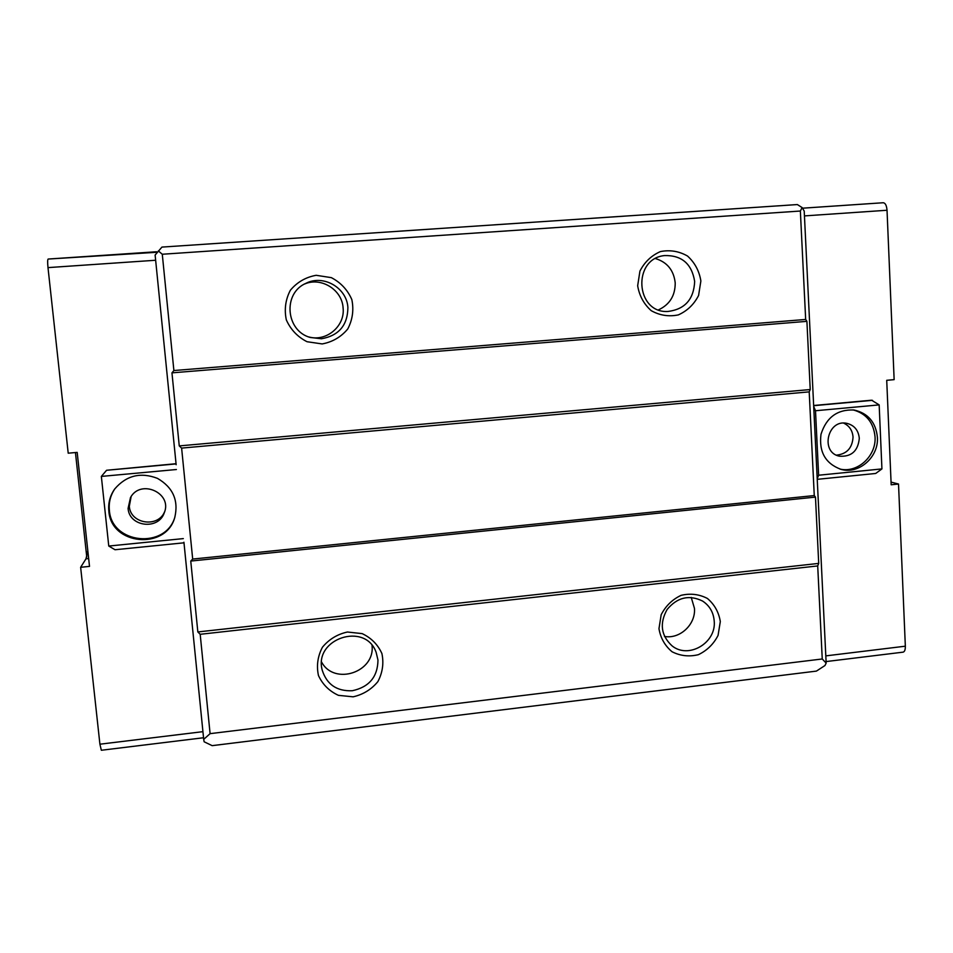 <?xml version="1.0" encoding="UTF-8"?>
<svg xmlns="http://www.w3.org/2000/svg" width="953" height="953" viewBox="0 0 953 953"><rect width="100%" height="100%" fill="white"/><g stroke="black" fill="none" stroke-linecap="round" stroke-linejoin="round"><path stroke-width="1.43" d="M891.055 482.111L898.524 484.029L891.174 484.779L886.719 380.307L894.14 379.639L887.029 210.256C886.624 205.55 885.385 203.049 883.288 202.739L802.497 208.195L883.288 202.739M826.084 661.573L903.122 652.15C904.647 651.709 905.386 649.732 905.338 646.194L898.524 484.029M176.15 464.719L155.125 255.07L161.939 247.089L797.351 204.561L802.116 207.563L800.365 211.03L162.284 254.248L158.329 250.913M156.602 251.747L48.15 259.049L157.305 252.247M156.614 251.735L156.518 253.26M108.833 510.975C108.094 502.981 110.036 495.667 114.682 489.02C126.284 475.476 140.532 471.914 157.424 478.346C172.934 487.352 178.735 500.349 174.804 517.348C166.072 550.369 110.87 545.378 108.833 510.975M114.956 488.663C110.5 495.203 108.63 502.374 109.369 510.177C111.382 544.211 165.846 549.5 174.923 516.943M128.095 508.378C129.12 526.866 158.555 530.392 164.25 512.833C172.803 493.249 140.77 478.561 130.501 497.526L128.095 508.378M131.145 496.525L129.322 506.257C130.299 523.936 158.067 528.153 164.619 511.737M176.067 463.92L106.581 470.27L176.055 463.706M183.989 542.817L115.003 549.738L108.761 546.045L183.321 538.612M176.388 469.519L101.352 476.417L106.581 470.27M101.352 476.417L108.761 546.045M203.704 739.373L204.133 741.779L212.162 745.651L816.411 671.103L824.976 665.528L826.156 663.097L822.248 658.976L817.71 565.939L818.71 563.402L197.843 631.946L200.19 634.293L210.089 733.655L203.704 739.373L183.929 542.221M347.893 307.545C346.904 287.901 323.496 274.214 305.984 283.291C282.6 293.131 285.662 330.858 310.201 337.457L321.459 338.768C338.851 335.647 347.666 325.247 347.893 307.545M322.185 343.938L307.033 341.722C297.574 336.897 290.677 329.619 286.329 319.898C284.137 309.487 285.483 299.599 290.367 290.236C297.157 282.148 305.758 277.168 316.17 275.298L331.358 277.645C340.769 282.576 347.595 289.891 351.836 299.587C353.956 309.928 352.586 319.731 347.738 328.999C341.031 337.017 332.514 341.996 322.185 343.938M694.666 281.445C691.795 263.802 681.752 255.178 664.551 255.571C632.125 258.656 635.484 313.287 667.791 311.488C684.873 309.391 693.82 299.373 694.666 281.445M700.872 280.98L698.585 295.478C693.998 304.436 687.244 310.916 678.31 314.907C668.78 316.861 659.75 315.443 651.221 310.666C643.847 304.078 639.332 295.775 637.664 285.745L639.928 271.117C644.55 262.063 651.375 255.559 660.405 251.58C670.007 249.698 679.06 251.187 687.554 256.059C694.844 262.706 699.276 271.009 700.872 280.98M308.701 336.921C326.426 342.056 345.236 326.117 343.092 307.879C342.127 289.736 321.09 276.656 304.448 284.077M658.547 309.844C669.697 304.591 675.26 295.609 675.212 282.886C673.771 270.283 667.207 262.182 655.521 258.585M377.972 660.06L376.137 652.352C365.392 621.547 313.418 638.57 322.245 670.233C326.855 684.552 336.885 691.39 352.312 690.734C369.156 687.065 377.71 676.844 377.972 660.06M353.122 696.822L338.446 695.345C329.309 691.151 322.638 684.54 318.457 675.51C316.348 665.73 317.683 656.307 322.436 647.23C329.023 639.296 337.35 634.221 347.44 632.018L362.14 633.614C371.241 637.902 377.829 644.55 381.915 653.567C383.94 663.288 382.594 672.639 377.876 681.621C371.372 689.495 363.117 694.558 353.122 696.822M714.214 621.082C713.499 612.362 709.604 605.667 702.516 601.009C689.055 594.493 677.261 597.317 667.112 609.503C659.393 623.357 660.989 635.437 671.877 645.705C688.269 659.476 716.453 642.989 714.214 621.082M720.313 621.559L718.062 635.413C713.606 644.109 707.043 650.53 698.358 654.687C689.114 656.927 680.347 655.95 672.079 651.769C664.944 645.824 660.572 638.129 658.964 628.682L661.179 614.709C665.682 605.941 672.318 599.485 681.085 595.339C690.401 593.147 699.18 594.195 707.412 598.46C714.476 604.464 718.776 612.16 720.313 621.559M321.626 662.121C334.396 685.874 375.363 672.139 372.027 645.443M664.491 636.437C679.954 639.332 695.869 624.358 694.451 608.336L691.235 597.412M818.627 475.225L881.93 468.912L879.166 404.894L815.506 410.743L818.627 475.225L817.209 478.775L804.213 211.078L802.116 207.563M162.284 254.248L173.887 370.538L805.666 319.458L800.365 211.03M817.209 478.775L826.156 663.097M805.666 319.458L806.905 321.352L810.229 389.539L179.259 445.909L181.618 448.101L192.685 559.066L190.755 561.067L815.47 497.109L814.267 495.56L809.204 391.862L810.229 389.539M815.47 497.109L818.71 563.402M197.843 631.946L190.755 561.067M179.259 445.909L171.957 372.849L173.887 370.538M171.957 372.849L806.905 321.352M817.71 565.939L200.19 634.293M210.089 733.655L822.248 658.976M809.204 391.862L181.618 448.101M192.685 559.066L814.267 495.56M48.15 259.049C47.543 259.573 47.495 262.432 47.995 267.614L68.211 453.187L77.181 452.389L89.511 566.392L80.636 567.297L99.91 744.198L101.34 750.261L203.537 737.753M80.636 567.297L85.996 558.815L87.819 550.774M75.442 452.544L86.759 556.981M813.648 405.501L871.59 400.212L879.166 404.894M877.403 437.284C878.869 457.023 858.939 474.618 840.975 469.352C825.453 463.599 818.794 451.901 820.998 434.27C826.43 417.283 837.484 409.206 854.15 410.028C868.064 413.221 875.819 422.31 877.403 437.284M881.93 468.912L875.676 473.474L817.233 479.335M813.659 405.692L872.471 400.331M813.695 406.443L815.506 410.743M839.879 469.043C857.557 473.367 876.438 456.022 875.045 436.831C873.579 422.441 866.229 413.447 852.995 409.873M859.308 438.344C858.45 430.208 854.269 425.205 846.752 423.323C827.49 419.022 820.045 452.508 839.414 456.189C851.398 456.987 858.034 451.043 859.308 438.344M836.46 455.141C846.8 454.045 852.339 448.029 853.042 437.093C852.482 430.434 849.337 425.777 843.596 423.096M887.029 210.256L804.439 215.902M905.338 646.194L825.81 655.878M47.995 267.614L155.649 260.252M99.91 744.198L202.929 731.666M85.996 558.815L88.665 558.541"/></g></svg>
